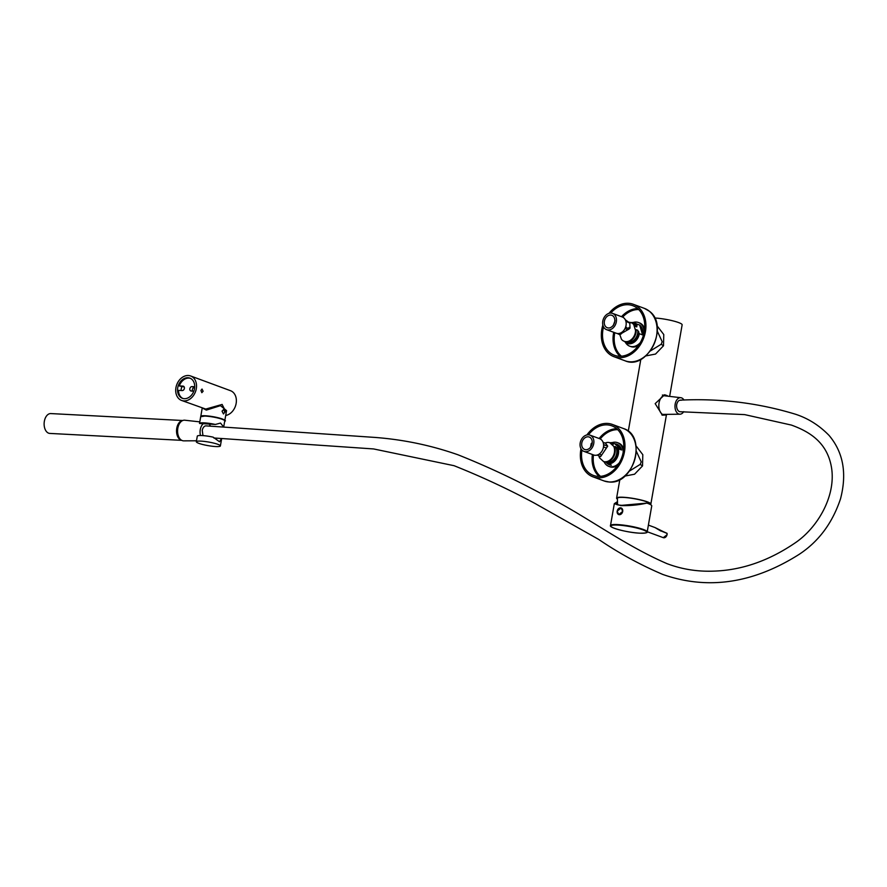 <?xml version="1.0" encoding="UTF-8"?>
<svg xmlns="http://www.w3.org/2000/svg" width="887" height="887" viewBox="0 0 887 887"><rect width="100%" height="100%" fill="white"/><g stroke="black" fill="none" stroke-linecap="round" stroke-linejoin="round"><path stroke-width="1.33" d="M636.356 451.339L641.223 461.861L640.259 464.356L629.437 471.075M624.825 476.075L634.571 474.212L642.532 465.908L642.798 454.676L636.057 445.895M657.322 331.195L662.19 341.706L661.236 344.211L650.415 350.93M645.791 355.92L655.537 354.057L663.509 345.753L663.764 334.532L657.034 325.751M654.673 317.989A17.385 2.583 9.9 0 1 678.577 322.558A17.385 2.583 9.9 0 1 682.136 324.83L669.652 396.389M650.393 504.559A17.385 2.583 -170.1 0 0 650.847 504.104A17.385 2.583 -170.1 0 0 647.288 501.82A17.385 2.583 -170.1 0 0 628.406 497.718A17.385 2.583 -170.1 0 0 616.598 498.128A17.385 2.583 -170.1 0 0 617.285 499.037M666.836 395.513L664.629 394.759L655.171 403.64L662.412 415.183L664.984 415.061M617.552 504.803L617.419 498.261A16.554 2.461 9.9 0 1 621.865 497.374A16.554 2.461 9.9 0 1 639.915 499.858A16.554 2.461 9.9 0 1 650.038 503.949L649.971 504.337M668.011 396.201A9.934 6.198 93 0 0 665.56 395.225A9.934 6.198 93 0 0 661.414 397.398A9.934 6.198 93 0 0 659.052 408.286A9.934 6.198 93 0 0 664.518 415.072A9.934 6.198 93 0 0 667.057 414.362M616.132 444.997A9.968 7.65 110.3 0 1 616.576 445.152A9.968 7.65 110.3 0 1 620.279 448.8M586.906 434.952A27.94 21.432 110.3 0 1 607.484 423.432A27.94 21.432 110.3 0 1 612.34 424.429A27.94 21.432 110.3 0 1 623.749 454.998A27.94 21.432 110.3 0 1 597.838 477.849A27.94 21.432 110.3 0 1 592.993 476.851A27.94 21.432 110.3 0 1 580.996 448.744M619.326 462.759A12.629 9.679 110.3 0 1 610.943 466.795A12.629 9.679 110.3 0 1 608.748 466.34L609.757 466.717A12.629 9.679 -69.7 0 0 611.952 467.172A12.629 9.679 -69.7 0 0 617.529 465.575M608.748 466.34A12.629 9.679 110.3 0 1 604.069 461.728M611.864 442.735A12.629 9.679 110.3 0 1 615.301 442.203A12.629 9.679 110.3 0 1 617.496 442.657A12.629 9.679 110.3 0 1 623.206 452.248M588.458 434.818A26.444 20.29 110.3 0 1 607.229 424.884A26.444 20.29 110.3 0 1 611.819 425.827A26.444 20.29 110.3 0 1 622.619 454.765A26.444 20.29 110.3 0 1 598.104 476.397A26.444 20.29 110.3 0 1 593.503 475.454A26.444 20.29 110.3 0 1 581.939 450.053M623.661 448.933A12.629 9.679 -69.7 0 0 618.505 443.034L617.496 442.657M592.239 442.569L591.208 443.633L590.554 447.181M616.986 447.558L618.317 448.778A10.943 8.393 110.3 0 1 616.265 459.144A10.943 8.393 110.3 0 1 608.16 463.968L606.198 462.515A9.934 7.617 110.3 0 0 615.057 458.379A9.934 7.617 110.3 0 0 616.354 447.325L616.986 447.558A9.934 7.617 110.3 0 1 615.678 458.612A9.934 7.617 110.3 0 1 606.819 462.748M606.364 462.582A10.943 8.393 -69.7 0 0 609.336 464.766A10.943 8.393 -69.7 0 0 611.398 465.165L608.16 463.968M611.121 443.611L612.562 444.143A9.524 7.307 110.3 0 1 613.194 444.42L609.713 442.668L613.749 446.361A9.934 7.617 110.3 0 1 612.44 457.415A9.934 7.617 110.3 0 1 603.581 461.55L599.545 457.858A9.934 7.617 110.3 0 1 598.925 455.929M600.865 456.24L607.706 446.139L603.57 444.598M583.968 451.394L593.68 454.987A8.67 6.652 -69.7 0 0 602.395 450.352A8.67 6.652 -69.7 0 0 601.408 439.775A8.67 6.652 -69.7 0 0 599.679 438.71L589.966 435.129A8.67 6.652 -69.7 0 0 581.251 439.752A8.67 6.652 -69.7 0 0 582.238 450.341A8.67 6.652 -69.7 0 0 583.968 451.394A8.67 6.652 -69.7 0 0 592.682 446.771A8.67 6.652 -69.7 0 0 591.696 436.193A8.67 6.652 -69.7 0 0 589.966 435.129M583.347 448.667A6.619 5.078 -69.7 0 0 586.329 449.709A6.619 5.078 -69.7 0 0 591.729 445.019A6.619 5.078 -69.7 0 0 590.664 437.945A6.619 5.078 -69.7 0 0 590.576 437.856A6.619 5.078 -69.7 0 0 583.103 439.73A6.619 5.078 -69.7 0 0 583.347 448.667M603.581 461.55L604.202 461.783A9.934 7.617 -69.7 0 0 613.061 457.648A9.934 7.617 -69.7 0 0 614.369 446.593L613.749 446.361M605.045 443.101A9.934 7.617 110.3 0 1 609.713 442.668M610.877 443.4A9.934 7.617 110.3 0 1 612.329 443.633L611.609 442.635L614.857 443.833L621.554 449.975A10.943 8.393 -69.7 0 0 616.908 444.232A10.943 8.393 -69.7 0 0 614.857 443.833M616.354 447.325L614.369 446.593M618.317 448.778L621.554 449.975M613.194 444.42L612.329 443.633M607.706 446.139L605.677 443.356L603.06 442.28M597.139 455.064L600.61 456.628L601.641 455.064L599.213 454.066M603.493 446.882L606.342 448.046L607.384 446.494M609.99 442.768A10.943 8.393 110.3 0 1 611.609 442.635M603.581 446.006L604.147 445.163M615.5 446.527A9.524 7.307 110.3 0 1 615.068 457.759A9.524 7.307 110.3 0 1 606.021 462.027M640.214 326.948A9.968 7.65 110.3 0 1 642.044 333.046M608.97 313.344A27.94 21.432 110.3 0 1 633.307 304.285A27.94 21.432 110.3 0 1 638.152 307.079A27.94 21.432 110.3 0 1 642.31 341.251A27.94 21.432 110.3 0 1 613.959 356.696A27.94 21.432 110.3 0 1 609.103 353.902A27.94 21.432 110.3 0 1 602.861 325.052M644.638 328.789A12.629 9.679 -69.7 0 0 641.656 324.143A12.629 9.679 -69.7 0 0 639.472 322.879L638.463 322.513A12.629 9.679 110.3 0 1 640.658 323.777A12.629 9.679 110.3 0 1 644.173 332.104M640.292 342.615A12.629 9.679 110.3 0 1 629.726 346.196A12.629 9.679 110.3 0 1 627.53 344.932A12.629 9.679 110.3 0 1 625.59 342.648M633.019 322.524A12.629 9.679 110.3 0 1 638.463 322.513M610.744 313.067A26.444 20.29 110.3 0 1 632.786 305.682A26.444 20.29 110.3 0 1 637.376 308.321A26.444 20.29 110.3 0 1 641.312 340.675A26.444 20.29 110.3 0 1 614.48 355.299A26.444 20.29 110.3 0 1 609.879 352.66A26.444 20.29 110.3 0 1 603.537 326.893M629.726 346.196L630.724 346.562A12.629 9.679 -69.7 0 0 638.496 345.431M625.834 341.783A9.934 7.617 110.3 0 0 626.787 342.249A9.934 7.617 110.3 0 0 632.786 341.428A9.934 7.617 110.3 0 0 638.163 331.527L639.372 333.723A10.943 8.393 110.3 0 1 633.673 342.515A10.943 8.393 110.3 0 1 627.065 343.424A10.943 8.393 110.3 0 1 625.291 342.426L625.036 341.595M628.118 322.336A9.934 7.617 110.3 0 1 631.056 322.646L631.677 322.868A9.934 7.617 -69.7 0 1 634.393 324.875L633.773 324.653L635.547 330.563A9.934 7.617 110.3 0 1 630.169 340.464A9.934 7.617 110.3 0 1 624.182 341.284A9.934 7.617 110.3 0 1 621.465 339.277L619.858 334.732L617.175 333.479M620.645 333.911L629.127 328.999M606.553 329.654L616.265 333.235A8.67 6.652 -69.7 0 0 623.86 330.374A8.67 6.652 -69.7 0 0 625.823 321.05A8.67 6.652 -69.7 0 0 622.264 316.969L612.551 313.377A8.67 6.652 -69.7 0 0 604.956 316.249A8.67 6.652 -69.7 0 0 602.994 325.573A8.67 6.652 -69.7 0 0 606.553 329.654A8.67 6.652 -69.7 0 0 614.148 326.793A8.67 6.652 -69.7 0 0 616.11 317.457A8.67 6.652 -69.7 0 0 612.551 313.377M604.546 324.609A6.619 5.078 -69.7 0 0 608.914 327.968A6.619 5.078 -69.7 0 0 614.558 318.422A6.619 5.078 -69.7 0 0 613.261 316.204A6.619 5.078 -69.7 0 0 606.741 316.726A6.619 5.078 -69.7 0 0 604.546 324.609M638.784 331.76A9.934 7.617 110.3 0 1 633.407 341.65A9.934 7.617 110.3 0 1 627.419 342.471A9.934 7.617 110.3 0 1 627.109 342.349M624.492 341.384A9.934 7.617 -69.7 0 0 624.803 341.506A9.934 7.617 -69.7 0 0 630.79 340.686A9.934 7.617 -69.7 0 0 636.167 330.796L635.547 330.563M631.056 322.646A9.934 7.617 110.3 0 1 633.773 324.653M632.642 323.334A9.934 7.617 110.3 0 1 633.673 323.611A9.934 7.617 110.3 0 1 636.389 325.618L637.01 325.839A9.934 7.617 110.3 0 0 634.294 323.833A9.934 7.617 110.3 0 0 633.983 323.733M638.163 331.527L637.786 330.263L635.791 329.52L636.167 330.796M639.372 333.723L642.609 334.909L639.66 325.074L636.422 323.888L637.01 325.839M634.393 324.875L634.77 326.15L636.766 326.882L636.389 325.618M630.036 328.101L628.883 327.558L629.216 328.933L630.036 328.101L629.792 323.134M630.08 323.267L625.313 319.763M619.825 334.743L621.277 333.856L619.98 333.235M625.025 328.523L627.774 329.831L629.216 328.933L626.133 327.469L625.845 326.316M615.024 320.684L613.216 325.651M630.99 322.613A10.943 8.393 110.3 0 1 634.648 322.89A10.943 8.393 110.3 0 1 636.422 323.888M642.609 334.909A10.943 8.393 -69.7 0 0 639.66 325.074M625.268 328.002L626.133 327.469M637.786 330.263A9.524 7.307 110.3 0 1 634.671 339.411A9.524 7.307 110.3 0 1 626.987 341.872M633.573 324.01A9.524 7.307 110.3 0 1 636.766 326.882M660.76 530.991L655.038 527.565L667.024 533.475M617.263 503.339A17.341 2.583 9.9 0 1 616.354 502.752L617.152 502.23M615.667 503.561L616.354 502.752C614.624 504.115 616.465 504.98 621.865 505.335L646.867 503.106A18.627 2.772 9.9 0 1 651.734 505.923L647.2 531.923A18.627 2.772 9.9 0 0 637.154 527.632A18.627 2.772 9.9 0 0 617.64 524.583A18.627 2.772 9.9 0 0 610.5 525.514C608.515 527.665 628.063 532.743 639.782 533.176C649.938 533.187 646.368 531.856 647.2 531.923M646.867 503.106C638.418 505.013 629.781 505.845 620.955 505.59L614.314 503.683L617.13 501.854M657.544 529.095L666.991 533.287A3.315 2.539 -69.7 0 1 667.002 534.684A3.315 2.539 -69.7 0 1 663.265 537.655L667.079 534.739L667.068 533.364L660.649 530.803M181.647 440.296A9.934 6.198 -87 0 1 176.768 428.244A9.934 6.198 -87 0 1 182.689 420.549M181.735 440.351L49.805 433.421A9.934 6.198 -87 0 1 44.35 421.292A9.934 6.198 -87 0 1 50.847 413.575L182.777 420.505M184.197 386.976L179.296 385.934A10.766 8.26 -69.7 0 1 188.942 378.095A10.766 8.26 -69.7 0 1 190.339 378.317M181.791 386.854A10.766 8.26 -69.7 0 0 181.037 390.502M183.742 386.41L182.977 386.122A2.273 1.752 -69.7 0 1 182.212 390.557L178.52 390.369A10.766 8.26 -69.7 0 0 182.899 398.474M187.944 377.729A10.766 8.26 -69.7 0 0 177.999 386.555A10.766 8.26 -69.7 0 0 182.389 398.307A10.766 8.26 -69.7 0 0 184.285 398.695A10.766 8.26 -69.7 0 0 194.242 389.87A10.766 8.26 -69.7 0 0 189.851 378.117A10.766 8.26 -69.7 0 0 187.944 377.729M181.602 400.447A13.039 10.001 -69.7 0 0 183.908 400.913A13.039 10.001 -69.7 0 0 195.96 390.225A13.039 10.001 -69.7 0 0 190.638 375.977A13.039 10.001 -69.7 0 0 188.332 375.511A13.039 10.001 -69.7 0 0 176.269 386.2A13.039 10.001 -69.7 0 0 181.602 400.447L205.751 409.073L222.127 404.439L226.207 412.599M200.772 416.535A12.207 1.818 9.9 0 1 200.75 416.38A12.207 1.818 9.9 0 1 205.44 415.77A12.207 1.818 9.9 0 1 218.235 417.766A12.207 1.818 9.9 0 1 224.81 420.582L226.551 410.626L220.464 405.647L206.427 410.082L202.702 408.231M200.928 390.457L202.025 389.038L203.123 391.267L201.826 392.675L200.928 390.457M224.788 412.178L223.701 409.406L222.049 411.169L223.457 413.952L224.788 412.178M201.005 441.127A12.207 1.818 9.9 0 1 213.8 443.123A12.207 1.818 9.9 0 1 220.386 445.939A12.207 1.818 9.9 0 1 215.707 446.549A12.207 1.818 9.9 0 1 202.912 444.553A12.207 1.818 9.9 0 1 196.326 441.737A12.207 1.818 9.9 0 1 201.005 441.127M215.353 424.463L199.52 423.454A12.207 1.818 9.9 0 1 204.198 422.844A12.207 1.818 9.9 0 1 215.353 424.463L220.541 423.066L223.579 426.969M221.661 438.466L219.51 441.748L213.146 437.158A12.207 1.818 -170.1 0 0 201.981 435.539A12.207 1.818 -170.1 0 0 197.302 436.149L196.326 441.737M200.994 416.391A12.041 1.785 9.9 0 1 205.507 415.97A12.041 1.785 9.9 0 1 217.559 417.799A12.041 1.785 9.9 0 1 224.588 420.516M225.697 415.493A13.039 10.001 -69.7 0 0 236.086 403.74A13.039 10.001 -69.7 0 0 230.487 390.69L190.638 375.977M194.708 386.743L192.024 386.599A2.273 1.752 -69.7 0 0 191.248 391.034L193.832 391.167M182.977 386.122L179.296 385.934M194.663 387.53L194.519 387.519A2.273 1.752 -69.7 0 0 192.523 391.1M203.267 423.687A9.092 5.677 93 0 0 200.274 429.641A9.092 5.677 93 0 0 200.473 435.495M199.797 421.868L184.806 420.216A10.334 6.453 93 0 0 177.821 428.221A10.334 6.453 93 0 0 183.731 440.85L196.493 440.784M683.988 400.07A8.282 5.167 93 0 0 680.795 397.698A8.282 5.167 93 0 0 675.173 404.106A8.282 5.167 93 0 0 679.93 414.207A8.282 5.167 93 0 0 683.711 411.668M681.149 400.281C678.965 399.837 677.48 401.29 676.67 404.649A5.799 3.559 88.6 0 0 679.453 411.59A5.799 3.559 88.6 0 0 680.296 411.734L744.67 414.617L791.381 425.073C808.257 431.226 828.148 441.848 831.806 469.633C835.244 497.662 817.071 527.743 795.894 542.389C769.217 560.739 741.698 570.319 713.348 571.139C697.127 571.716 681.659 569.21 666.935 563.622C620.745 543.676 581.34 512.342 540.183 493.072C513.551 478.78 486.187 466.03 458.08 454.82C431.215 445.374 403.452 439.575 374.791 437.413L206.106 425.882A5.799 3.626 -86.4 0 0 202.258 430.372L202.968 435.606M210.43 426.148A9.092 5.677 93 0 0 209.099 424.064M640.259 464.356A4.136 0.776 -151.4 0 0 642.532 465.908M661.236 344.211A4.136 0.776 -151.4 0 0 663.509 345.753M608.992 481.963A27.94 21.432 110.3 0 1 604.136 480.965L609.136 481.996C634.116 485.023 647.51 435.739 623.483 428.543A27.94 21.432 110.3 0 1 634.892 459.111A27.94 21.432 110.3 0 1 608.992 481.963M599.135 476.43A26.444 20.29 110.3 0 1 592.394 454.51M599.135 438.511A26.444 20.29 110.3 0 1 616.731 428.743M617.751 429.696A25.668 19.691 -69.7 0 0 600.222 438.954M593.481 454.909A25.668 19.691 -69.7 0 0 600.521 476.363M614.791 332.692A25.668 19.691 -69.7 0 0 621.321 356.075A25.668 19.691 -69.7 0 0 621.499 356.208M633.307 304.285L644.45 308.399A27.94 21.432 110.3 0 1 649.306 311.193A27.94 21.432 110.3 0 1 653.464 345.365A27.94 21.432 110.3 0 1 625.102 360.809L613.959 356.696M620.102 356.275A26.444 20.29 110.3 0 1 613.715 332.292M621.51 316.692A26.444 20.29 110.3 0 1 637.698 308.598M638.718 309.552A25.668 19.691 -69.7 0 0 622.641 317.125M617.818 525.082A18.206 2.705 -170.1 0 0 614.569 528.375A18.206 2.705 -170.1 0 0 639.738 533.165A18.206 2.705 -170.1 0 0 642.986 529.872A18.206 2.705 -170.1 0 0 617.818 525.082M621.166 507.974L617.164 511.112A3.448 2.639 -69.7 0 0 619.292 514.604A3.448 2.639 -69.7 0 0 622.563 511.389A3.448 2.639 -69.7 0 0 620.468 507.896A3.448 2.639 -69.7 0 0 617.186 511.112A3.515 2.694 110.3 0 1 621.144 507.963A3.515 2.694 110.3 0 1 622.674 511.411A3.515 2.694 110.3 0 1 618.705 514.571A3.515 2.694 110.3 0 1 617.186 511.123L618.738 514.571A3.515 2.694 -69.7 0 0 618.738 514.571A3.515 2.694 -69.7 0 0 622.696 511.422A3.515 2.694 -69.7 0 0 621.166 507.974A3.515 2.694 -69.7 0 0 621.155 507.974L622.718 511.433L618.738 514.571M205.751 409.073L206.117 410.06M205.374 416.092A12.207 1.818 9.9 0 1 218.169 418.087A12.207 1.818 9.9 0 1 224.755 420.904C228.236 421.502 218.291 416.69 205.485 415.959L200.695 416.702A12.207 1.818 9.9 0 1 205.374 416.092M194.519 387.519L192.024 386.599M640.824 359.346L628.273 431.259M619.858 479.49L616.598 498.128M666.459 414.684L650.847 504.104M662.378 395.059L665.56 395.225M661.824 414.928L664.518 415.072M592.993 476.851L604.136 480.965M612.34 424.429L623.483 428.543M644.45 308.399L649.45 311.27C669.63 325.784 647.698 370.821 625.102 360.809M624.182 341.284L624.803 341.506M626.787 342.249L627.419 342.471M633.673 323.611L634.294 323.833M629.936 323.201L627.397 321.992M648.386 525.104L655.038 527.565M614.314 503.683L610.5 525.514M647.222 531.734L663.265 537.655M220.386 445.939L221.539 439.331M223.69 426.98L224.755 420.904M200.761 416.546L202.214 408.042M199.52 423.432L200.695 416.702M679.93 414.207L662.522 414.406M680.296 400.137C719.956 398.23 758.33 402.92 795.406 414.207C808.046 418.298 819.266 425.372 829.068 435.428C843.282 452.281 847.096 473.381 840.543 498.727C832.461 523.042 818.623 541.613 799.01 554.453C753.063 583.48 707.682 590.154 662.866 574.477C640.27 564.853 618.871 553.166 598.681 539.407L534.517 503.195C508.273 489.114 481.453 476.618 454.066 465.697L373.615 448.944L213.811 437.978M680.795 397.698L663.509 395.669"/></g></svg>
